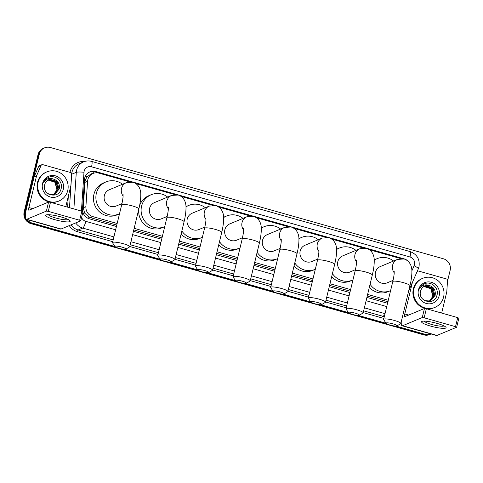 <?xml version="1.0" encoding="UTF-8"?>
<svg xmlns="http://www.w3.org/2000/svg" width="483" height="483" viewBox="0 0 483 483"><rect width="100%" height="100%" fill="white"/><g stroke="black" fill="none" stroke-linecap="round" stroke-linejoin="round"><path stroke-width="0.72" d="M92.482 173.699A3.152 3.031 67.4 0 0 89.802 174.864L87.761 176.386C86.089 178.046 85.147 180.044 84.942 182.381L83.269 207.738L84.64 213.1L88.963 217.084L90.399 217.622L116.777 225.09M89.802 174.864A9.461 9.092 -112.6 0 1 90.635 174.466L93.056 173.457A9.461 9.092 67.4 0 0 87.568 181.288L85.896 206.646A9.461 9.092 67.4 0 0 92.827 216.613L117.158 223.502M367.237 296.013L388.38 301.863M133.779 229.908L161.998 237.896M179.006 242.714L199.648 248.558M216.65 253.37L237.292 259.22M254.299 264.032L274.942 269.876M291.943 274.694L312.586 280.538M329.593 285.35L350.235 291.195M134.165 228.32L162.385 236.308M179.392 241.126L200.028 246.97M217.036 251.782L237.678 257.626M254.686 262.444L275.328 268.288M292.33 273.1L312.972 278.951M329.98 283.762L350.622 289.607M367.623 294.425L388.266 300.269M129.722 181.856L98.882 173.125A9.461 9.092 67.4 0 0 93.056 173.457M400.824 258.622L369.398 249.723M363.18 247.96L331.749 239.061M325.53 237.304L294.105 228.405M287.886 226.642L256.455 217.742M250.236 215.986L218.811 207.086M212.592 205.323L181.161 196.424M174.943 194.661L135.94 183.618M25.358 215.599A9.461 9.092 -112.6 0 1 25.442 211.476L39.334 154.065L38.688 154.337A9.461 9.092 -112.6 0 1 43.929 148.112A9.461 9.092 -112.6 0 0 38.688 154.337L24.796 211.747L38.688 154.337L38.042 154.602A9.461 9.092 -112.6 0 1 43.283 148.384L44.575 147.846A9.461 9.092 -112.6 0 1 50.401 147.514L443.448 258.803A9.461 9.092 -112.6 0 1 450.132 270.383L447.475 281.372M114.894 246.493L32.126 223.055L31.48 223.327A9.461 9.092 -112.6 0 1 26.046 219.222A9.461 9.092 -112.6 0 0 31.48 223.327L116.035 247.266L31.48 223.327L30.834 223.593A9.461 9.092 -112.6 0 1 24.15 212.013L38.042 154.602M25.557 218.352A9.461 9.092 -112.6 0 1 24.796 211.747A9.461 9.092 -112.6 0 0 25.557 218.352M431.114 333.97A9.461 9.092 -112.6 0 1 430.999 334.019A9.461 9.092 -112.6 0 1 425.173 334.351L424.527 334.616L393.536 325.844L424.527 334.616A9.461 9.092 -112.6 0 0 430.353 334.284A9.461 9.092 -112.6 0 1 424.527 334.616L423.881 334.888L30.834 223.593M387.137 324.033L355.893 315.182L387.137 324.033M349.493 313.37L318.243 304.525L349.493 313.37M311.843 302.714L280.599 293.863L311.843 302.714M274.199 292.052L242.949 283.201L274.199 292.052M236.549 281.39L205.305 272.545L236.549 281.39M198.905 270.734L167.655 261.883L198.905 270.734M161.256 260.071L122.434 249.077L161.256 260.071M430.999 334.019L429.707 334.556A9.461 9.092 -112.6 0 1 423.881 334.888M409.596 262.969A9.461 9.092 67.4 0 0 404.162 258.87L95.767 171.55A9.461 9.092 67.4 0 0 89.941 171.882A9.461 9.092 67.4 0 0 84.447 179.712L82.527 208.873A9.461 9.092 67.4 0 0 82.708 211.5M39.334 154.065A9.461 9.092 -112.6 0 1 44.575 147.846M32.126 223.055A9.461 9.092 -112.6 0 1 27.114 219.578M425.173 334.351L395.963 326.079M386.002 323.26L358.32 315.417M348.352 312.598L320.67 304.761M310.708 301.935L283.026 294.099M273.058 291.279L245.376 283.436M235.414 280.617L207.726 272.78M197.764 269.961L170.082 262.118M160.121 259.299L124.856 249.313M82.871 212.152A9.461 9.092 67.4 0 0 89.458 218.841L116.439 226.479M133.447 231.297L161.666 239.284M178.668 244.102L199.31 249.946M216.318 254.758L236.96 260.603M253.961 265.421L274.604 271.265M291.611 276.077L312.253 281.921M329.255 286.739L349.897 292.583M366.905 297.401L387.547 303.246M89.615 172.02A9.461 9.092 -112.6 0 1 95.121 171.815L130.525 181.843M135.264 183.184L175.746 194.649M180.485 195.989L213.395 205.305M218.135 206.652L251.039 215.967M255.779 217.308L288.689 226.63M293.429 227.97L326.333 237.286M331.078 238.632L363.983 247.948M368.722 249.288L401.627 258.604M413.997 288.677A15.77 15.148 -112.6 0 1 422.734 278.311A15.77 15.148 -112.6 0 1 438.636 281.191A15.77 15.148 -112.6 0 1 443.593 297.057A15.77 15.148 -112.6 0 1 434.857 307.43A15.77 15.148 -112.6 0 1 418.948 304.55A15.77 15.148 -112.6 0 1 413.997 288.677M434.857 307.43L434.211 307.695A15.77 15.148 -112.6 0 1 418.302 304.815A15.77 15.148 -112.6 0 1 413.351 288.949A15.77 15.148 -112.6 0 1 422.088 278.582L422.734 278.311M420.566 291.213C417.523 301.597 434.603 305.974 436.898 295.499C439.403 288.2 431.102 280.677 424.485 283.781C422.13 284.867 420.464 286.636 419.486 289.088C421.985 285.073 425.396 283.919 429.725 285.628A7.885 7.577 -112.6 0 0 424.955 285.93A7.885 7.577 -112.6 0 0 420.59 291.11A7.885 7.577 -112.6 0 0 420.566 291.213M439.156 295.801A11.037 10.608 -112.6 0 1 426.235 303.445A11.037 10.608 -112.6 0 1 418.435 289.939A11.037 10.608 -112.6 0 1 431.355 282.295A11.037 10.608 -112.6 0 1 439.156 295.801M430.48 300.71L434.869 295.518L432.925 287.856L425.698 285.688L424.877 285.96M424.732 300.668L429.677 300.975L430.607 300.655L435.129 295.409C435.883 290.615 434.084 287.355 429.725 285.628M429.955 300.891L433.849 295.94L431.899 288.279L424.37 286.202M430.087 300.849L434.102 295.837L432.158 288.176L424.497 286.135M429.417 301.042L432.822 296.369L430.872 288.707L423.881 286.485M429.55 301.006L433.076 296.26L431.132 288.599L424.002 286.407M437.049 323.399A12.612 2.119 13.6 0 1 445.682 326.973A12.612 2.119 13.6 0 1 442.464 328.319A12.612 2.119 13.6 0 1 430.588 326.091A12.612 2.119 13.6 0 1 422.251 321.304A12.612 2.119 13.6 0 1 437.049 323.399M424.352 321.135A10.095 1.697 -166.4 0 0 431.573 324.425A10.095 1.697 -166.4 0 0 443.889 325.862M417.064 271.694A1.576 1.515 67.4 0 1 418.701 271.09L446.37 278.926A1.576 1.515 67.4 0 1 447.53 280.587L446.787 291.817A1.576 1.515 67.4 0 1 446.745 292.088L441.667 313.069M401.252 321.702A12.612 2.783 -74.2 0 0 402.14 325.765L436.469 335.486A12.612 2.783 -74.2 0 0 436.982 335.437L456.604 327.269L455.529 326.677L457.721 317.615L458.796 318.2M402.14 325.765A12.612 2.783 -74.2 0 0 402.653 325.711L422.275 317.548L424.466 308.48L404.845 316.649A3.152 0.694 105.8 0 1 404.718 316.661A3.152 0.694 105.8 0 1 404.766 313.962L412.41 282.368A1.576 1.515 67.4 0 0 412.41 282.368L412.41 282.368M424.466 308.48L426.35 308.734L424.159 317.796L455.529 326.677M424.159 317.796L422.275 317.548M426.35 308.734L457.721 317.615M38.121 182.248A15.77 15.148 -112.6 0 1 46.857 171.882A15.77 15.148 -112.6 0 1 62.76 174.761A15.77 15.148 -112.6 0 1 67.717 190.628A15.77 15.148 -112.6 0 1 58.974 200.994A15.77 15.148 -112.6 0 1 43.072 198.121A15.77 15.148 -112.6 0 1 38.121 182.248M58.974 200.994L58.328 201.266A15.77 15.148 -112.6 0 1 42.426 198.386A15.77 15.148 -112.6 0 1 37.475 182.52A15.77 15.148 -112.6 0 1 46.211 172.147L46.857 171.882M44.684 184.784C41.641 195.168 58.727 199.545 61.021 189.07C63.527 181.765 55.225 174.248 48.608 177.346C46.253 178.432 44.587 180.201 43.609 182.659C46.108 178.638 49.52 177.484 53.848 179.199A7.885 7.577 -112.6 0 0 49.079 179.495A7.885 7.577 -112.6 0 0 44.708 184.681A7.885 7.577 -112.6 0 0 44.684 184.784M63.273 189.372A11.037 10.608 -112.6 0 1 50.359 197.016A11.037 10.608 -112.6 0 1 42.558 183.504A11.037 10.608 -112.6 0 1 55.473 175.86A11.037 10.608 -112.6 0 1 63.273 189.372M54.603 194.275L58.992 189.082L57.048 181.421L49.821 179.259L49 179.531M48.855 194.238L53.794 194.546L54.73 194.226L59.252 188.98C60.007 184.186 58.208 180.926 53.848 179.199M54.078 194.462L57.966 189.511L56.022 181.85L48.493 179.773M54.211 194.42L58.226 189.402L56.282 181.741L48.62 179.706M53.535 194.607L56.946 189.94L54.996 182.278L48.004 180.05M53.673 194.577L57.199 189.831L55.255 182.169L48.125 179.978M392.951 323.845A5.675 0.954 -166.4 0 0 386.026 323.296A5.675 0.954 -166.4 0 0 390.047 325.059A5.675 0.954 -166.4 0 0 396.899 325.928A5.675 0.954 -166.4 0 0 392.951 323.845M386.026 323.296L383.713 319.631A8.833 1.485 13.6 0 1 383.647 319.354A8.833 1.485 13.6 0 1 394.49 320.489A8.833 1.485 13.6 0 1 400.812 323.507A8.833 1.485 13.6 0 1 400.63 323.725L396.899 325.928M394.182 271.114L394.2 273.034C394.188 273.281 394.122 275.799 392.788 281.583A8.833 1.485 -166.4 0 1 403.631 282.718A8.833 1.485 -166.4 0 1 409.952 285.737C411.293 280.237 411.939 275.401 411.878 271.223C411.981 268.216 411.021 261.309 404.084 258.973L397.515 259.395L380.35 266.538A8.833 8.483 67.4 0 0 375.46 272.346A8.833 8.483 67.4 0 0 378.231 281.233A8.833 8.483 67.4 0 0 387.137 282.845L393.065 280.375M374.222 260.228A17.346 16.664 -112.6 0 1 377.078 258.677A17.346 16.664 -112.6 0 1 393.597 261.025M374.204 259.884A17.346 16.664 -112.6 0 1 374.657 259.685L377.078 258.677M390.596 290.627A17.346 16.664 -112.6 0 1 390.409 290.706A17.346 16.664 -112.6 0 1 370.081 284.282M390.409 290.706L387.988 291.714A17.346 16.664 -112.6 0 1 369.326 287.391M355.307 313.189A5.675 0.954 -166.4 0 0 348.376 312.634A5.675 0.954 -166.4 0 0 352.397 314.397A5.675 0.954 -166.4 0 0 359.249 315.266A5.675 0.954 -166.4 0 0 355.307 313.189M348.376 312.634L346.07 308.969A8.833 1.485 13.6 0 1 346.003 308.697A8.833 1.485 13.6 0 1 356.846 309.832A8.833 1.485 13.6 0 1 363.168 312.851A8.833 1.485 13.6 0 1 362.981 313.062L359.249 315.266M356.539 260.458L356.551 262.372C356.539 262.625 356.478 265.143 355.138 270.927A8.833 1.485 -166.4 0 1 365.981 272.062A8.833 1.485 -166.4 0 1 372.302 275.075C373.649 269.58 374.289 264.738 374.234 260.56C374.331 257.554 373.377 250.647 366.44 248.316L359.871 248.733L342.707 255.881A8.833 8.483 67.4 0 0 337.81 261.683A8.833 8.483 67.4 0 0 340.587 270.571A8.833 8.483 67.4 0 0 349.493 272.183L355.422 269.719M336.573 249.566A17.346 16.664 -112.6 0 1 339.434 248.02A17.346 16.664 -112.6 0 1 355.947 250.369M336.56 249.222A17.346 16.664 -112.6 0 1 337.007 249.029L339.434 248.02M352.952 279.965A17.346 16.664 -112.6 0 1 352.765 280.043A17.346 16.664 -112.6 0 1 332.431 273.62M352.765 280.043L350.344 281.052A17.346 16.664 -112.6 0 1 331.676 276.735M317.657 302.527A5.675 0.954 -166.4 0 0 310.732 301.978A5.675 0.954 -166.4 0 0 314.753 303.741A5.675 0.954 -166.4 0 0 321.606 304.61A5.675 0.954 -166.4 0 0 317.657 302.527M310.732 301.978L308.42 298.313A8.833 1.485 13.6 0 1 308.353 298.035A8.833 1.485 13.6 0 1 319.197 299.17A8.833 1.485 13.6 0 1 325.518 302.189A8.833 1.485 13.6 0 1 325.337 302.406L321.606 304.61M318.889 249.796L318.901 251.715C318.895 251.963 318.828 254.481 317.494 260.265A8.833 1.485 -166.4 0 1 328.337 261.4A8.833 1.485 -166.4 0 1 334.659 264.418C335.999 258.918 336.645 254.082 336.585 249.904C336.681 246.898 335.727 239.991 328.79 237.654L322.221 238.077L305.057 245.219A8.833 8.483 67.4 0 0 300.166 251.027A8.833 8.483 67.4 0 0 302.938 259.914A8.833 8.483 67.4 0 0 311.843 261.526L317.772 259.057M298.929 238.904A17.346 16.664 -112.6 0 1 301.784 237.358A17.346 16.664 -112.6 0 1 318.297 239.707M298.911 238.566A17.346 16.664 -112.6 0 1 299.363 238.367L301.784 237.358M315.302 269.309A17.346 16.664 -112.6 0 1 315.115 269.387A17.346 16.664 -112.6 0 1 294.787 262.963M315.115 269.387L312.694 270.395A17.346 16.664 -112.6 0 1 294.032 266.073M280.013 291.871A5.675 0.954 -166.4 0 0 273.082 291.315A5.675 0.954 -166.4 0 0 277.103 293.078A5.675 0.954 -166.4 0 0 283.956 293.948A5.675 0.954 -166.4 0 0 280.013 291.871M273.082 291.315L270.776 287.651A8.833 1.485 13.6 0 1 270.709 287.373A8.833 1.485 13.6 0 1 281.553 288.514A8.833 1.485 13.6 0 1 287.874 291.527A8.833 1.485 13.6 0 1 287.687 291.744L283.956 293.948M281.245 239.133L281.257 241.053C281.245 241.307 281.184 243.824 279.844 249.602A8.833 1.485 -166.4 0 1 290.688 250.737A8.833 1.485 -166.4 0 1 297.009 253.756C298.355 248.256 298.995 243.42 298.941 239.242C299.037 236.235 298.083 229.328 291.146 226.992L284.578 227.415L267.413 234.563A8.833 8.483 67.4 0 0 262.517 240.365A8.833 8.483 67.4 0 0 265.294 249.252A8.833 8.483 67.4 0 0 274.199 250.864L280.128 248.395M261.279 228.248A17.346 16.664 -112.6 0 1 264.141 226.702A17.346 16.664 -112.6 0 1 280.653 229.051M261.267 227.904A17.346 16.664 -112.6 0 1 261.714 227.71L264.141 226.702M277.659 258.647A17.346 16.664 -112.6 0 1 277.471 258.725A17.346 16.664 -112.6 0 1 257.137 252.301M277.471 258.725L275.05 259.733A17.346 16.664 -112.6 0 1 256.382 255.416M242.363 281.209A5.675 0.954 -166.4 0 0 235.438 280.659A5.675 0.954 -166.4 0 0 239.459 282.416A5.675 0.954 -166.4 0 0 246.312 283.286A5.675 0.954 -166.4 0 0 242.363 281.209M235.438 280.659L233.126 276.994A8.833 1.485 13.6 0 1 233.06 276.717A8.833 1.485 13.6 0 1 243.903 277.852A8.833 1.485 13.6 0 1 250.224 280.871A8.833 1.485 13.6 0 1 250.043 281.082L246.312 283.286M243.595 228.477L243.607 230.397C243.601 230.645 243.535 233.162 242.2 238.946A8.833 1.485 -166.4 0 1 253.044 240.081A8.833 1.485 -166.4 0 1 259.365 243.1C260.705 237.6 261.351 232.758 261.291 228.586C261.388 225.579 260.434 218.672 253.497 216.336L246.928 216.752L229.763 223.901A8.833 8.483 67.4 0 0 224.873 229.709A8.833 8.483 67.4 0 0 227.644 238.596A8.833 8.483 67.4 0 0 236.549 240.208L242.478 237.739M223.635 217.585A17.346 16.664 -112.6 0 1 226.491 216.04A17.346 16.664 -112.6 0 1 243.003 218.388M223.617 217.241A17.346 16.664 -112.6 0 1 224.07 217.048L226.491 216.04M240.009 247.984A17.346 16.664 -112.6 0 1 239.822 248.069A17.346 16.664 -112.6 0 1 219.487 241.639M239.822 248.069L237.401 249.077A17.346 16.664 -112.6 0 1 218.739 244.754M204.72 270.546A5.675 0.954 -166.4 0 0 197.789 269.997A5.675 0.954 -166.4 0 0 201.809 271.76A5.675 0.954 -166.4 0 0 208.662 272.629A5.675 0.954 -166.4 0 0 204.72 270.546M197.789 269.997L195.482 266.332A8.833 1.485 13.6 0 1 195.416 266.055A8.833 1.485 13.6 0 1 206.259 267.19A8.833 1.485 13.6 0 1 212.58 270.208A8.833 1.485 13.6 0 1 212.393 270.426L208.662 272.629M205.951 217.815L205.963 219.735C205.951 219.982 205.891 222.5 204.55 228.284A8.833 1.485 -166.4 0 1 215.394 229.419A8.833 1.485 -166.4 0 1 221.715 232.438C223.061 226.938 223.701 222.102 223.647 217.924C223.744 214.917 222.79 208.01 215.853 205.673L209.284 206.096L192.119 213.238A8.833 8.483 67.4 0 0 187.223 219.047A8.833 8.483 67.4 0 0 190 227.934A8.833 8.483 67.4 0 0 198.905 229.546L204.834 227.076M185.985 206.929A17.346 16.664 -112.6 0 1 188.847 205.378A17.346 16.664 -112.6 0 1 205.36 207.726M185.973 206.585A17.346 16.664 -112.6 0 1 186.42 206.386L188.847 205.378M202.365 237.328A17.346 16.664 -112.6 0 1 202.178 237.407A17.346 16.664 -112.6 0 1 181.843 230.983M202.178 237.407L199.757 238.415A17.346 16.664 -112.6 0 1 181.089 234.092M167.07 259.89A5.675 0.954 -166.4 0 0 160.145 259.335A5.675 0.954 -166.4 0 0 164.166 261.098A5.675 0.954 -166.4 0 0 171.018 261.967A5.675 0.954 -166.4 0 0 167.07 259.89M160.145 259.335L157.832 255.67A8.833 1.485 13.6 0 1 157.766 255.398A8.833 1.485 13.6 0 1 168.609 256.533A8.833 1.485 13.6 0 1 174.931 259.546A8.833 1.485 13.6 0 1 174.749 259.763L171.018 261.967M168.301 207.159L168.313 209.073C168.307 209.326 168.241 211.844 166.907 217.628A8.833 1.485 -166.4 0 1 177.75 218.763A8.833 1.485 -166.4 0 1 184.071 221.775C185.412 216.281 186.058 211.439 185.997 207.261C186.094 204.255 185.14 197.348 178.203 195.017L171.634 195.434L154.469 202.582A8.833 8.483 67.4 0 0 149.579 208.384A8.833 8.483 67.4 0 0 152.35 217.272A8.833 8.483 67.4 0 0 161.256 218.884L167.184 216.42M164.715 226.666A17.346 16.664 -112.6 0 1 164.528 226.744A17.346 16.664 -112.6 0 1 147.037 223.581A17.346 16.664 -112.6 0 1 141.585 206.126A17.346 16.664 -112.6 0 1 151.197 194.721A17.346 16.664 -112.6 0 1 167.71 197.07M139.569 205.728A17.346 16.664 -112.6 0 1 148.776 195.73L151.197 194.721M164.528 226.744L162.107 227.753A17.346 16.664 -112.6 0 1 145.413 225.265A17.346 16.664 -112.6 0 1 138.796 209.181M121.849 247.085A5.675 0.954 -166.4 0 0 114.918 246.529A5.675 0.954 -166.4 0 0 118.939 248.292A5.675 0.954 -166.4 0 0 125.791 249.162A5.675 0.954 -166.4 0 0 121.849 247.085M114.918 246.529L112.611 242.864A8.833 1.485 13.6 0 1 112.545 242.593A8.833 1.485 13.6 0 1 123.388 243.728A8.833 1.485 13.6 0 1 129.71 246.747A8.833 1.485 13.6 0 1 129.522 246.958L125.791 249.162M123.08 194.353L123.093 196.267C123.08 196.521 123.02 199.038 121.68 204.822A8.833 1.485 -166.4 0 1 132.523 205.957A8.833 1.485 -166.4 0 1 138.844 208.97C140.191 203.476 140.831 198.634 140.776 194.456C140.873 191.449 139.919 184.548 132.982 182.212L126.413 182.628L109.249 189.777A8.833 8.483 67.4 0 0 104.352 195.579A8.833 8.483 67.4 0 0 107.129 204.466A8.833 8.483 67.4 0 0 116.035 206.078L121.964 203.615M119.494 213.86A17.346 16.664 -112.6 0 1 119.307 213.939A17.346 16.664 -112.6 0 1 101.81 210.775A17.346 16.664 -112.6 0 1 96.358 193.321A17.346 16.664 -112.6 0 1 105.976 181.916A17.346 16.664 -112.6 0 1 122.489 184.264M119.307 213.939L116.886 214.947A17.346 16.664 -112.6 0 1 99.389 211.783A17.346 16.664 -112.6 0 1 93.937 194.329A17.346 16.664 -112.6 0 1 103.549 182.924L105.976 181.916M61.172 216.97A12.612 2.119 13.6 0 1 69.8 220.538A12.612 2.119 13.6 0 1 66.588 221.89A12.612 2.119 13.6 0 1 54.712 219.656A12.612 2.119 13.6 0 1 46.374 214.875A12.612 2.119 13.6 0 1 61.172 216.97M48.475 214.706A10.095 1.697 -166.4 0 0 55.696 217.996A10.095 1.697 -166.4 0 0 68.012 219.433M36.623 175.679A1.576 1.515 67.4 0 0 36.533 175.939L34.112 176.947A1.576 1.515 -112.6 0 1 34.196 176.687L36.623 175.679L41.061 165.494A1.576 1.515 67.4 0 1 42.818 164.661L70.494 172.497A1.576 1.515 67.4 0 1 71.647 174.158L70.91 185.387A1.576 1.515 67.4 0 1 70.868 185.659L65.791 206.639M34.112 176.947L26.468 208.541A12.612 2.783 -74.2 0 0 26.263 219.33A12.612 2.783 -74.2 0 0 26.776 219.282L46.392 211.113L48.59 202.051L28.968 210.22A3.152 0.694 105.8 0 1 28.841 210.232A3.152 0.694 105.8 0 1 28.889 207.533L36.533 175.939M34.196 176.687L38.64 166.502A1.576 1.515 -112.6 0 1 39.425 165.723L41.846 164.715M26.263 219.33L60.592 229.057A12.612 2.783 -74.2 0 0 61.106 229.002L80.727 220.834L79.653 220.248L81.844 211.186L82.919 211.771M48.59 202.051L50.473 202.299L48.276 211.367L79.653 220.248M48.276 211.367L46.392 211.113M50.473 202.299L81.844 211.186M85.358 176.241A9.461 1.201 3.8 0 1 87.761 176.386M88.564 218.539A9.461 2.089 -74.2 0 0 88.963 217.084M83.154 213.015A9.461 1.201 3.8 0 1 84.64 213.1M93.05 173.457A9.461 2.089 -74.2 0 0 93.454 171.513M386.883 301.573L388.072 301.078M90.399 217.622L92.827 216.613M83.269 207.738L85.896 206.646M84.942 182.381L87.568 181.288M24.15 212.013L25.442 211.476M411.866 270.866L414.112 265.716A6.309 6.062 67.4 0 0 410.001 256.974L91.541 166.798A6.309 6.062 67.4 0 0 83.994 172.244L81.428 211.065M414.112 265.716A6.309 1.286 23.6 0 1 418.278 268.91L418.972 266.845C420.059 259.389 417.101 254.299 410.103 251.577A6.309 1.389 105.8 0 1 410.001 256.974M73.881 208.928L76.296 172.316A12.612 12.117 -112.6 0 1 76.622 170.161A12.612 12.117 -112.6 0 1 83.613 161.871L79.013 163.785A12.612 12.117 67.4 0 0 72.021 172.081A12.612 12.117 67.4 0 0 71.695 174.23L69.486 207.684M71.641 174.248L76.296 172.316A6.309 0.803 3.8 0 1 83.994 172.244M383.907 318.297A14.194 13.633 -112.6 0 1 381.836 317.88L363.222 312.61M346.22 307.798L325.578 301.953M308.571 297.136L287.928 291.291M270.927 286.473L250.285 280.629M233.277 275.817L212.635 269.973M195.633 265.155L174.991 259.311M157.983 254.499L129.764 246.505M112.762 241.693L77.365 231.671A14.194 13.633 -112.6 0 1 69.268 225.609M67.596 207.153L68.32 196.183M70.017 172.359A14.194 13.633 -112.6 0 1 84.44 161.557M384.613 315.369L382.608 316.202A12.612 12.117 67.4 0 0 384.323 316.558M113.922 236.905L82.732 228.073L78.131 229.986L113.191 239.918M81.591 217.428A6.309 6.062 67.4 0 0 85.811 221.359A6.309 1.389 105.8 0 1 82.732 228.073A12.612 12.117 -112.6 0 1 75.698 222.929M71.098 224.843A12.612 12.117 67.4 0 0 78.131 229.986A1.576 0.35 -74.2 0 0 77.365 231.671M385.023 313.666L364.381 307.822M347.38 303.01L326.737 297.166M309.73 292.348L289.088 286.504M272.086 281.686L251.444 275.841M234.436 271.029L213.794 265.185M196.792 260.367L176.15 254.523M159.142 249.711L130.923 241.717M130.193 244.73L158.412 252.724M175.42 257.536L196.062 263.38M213.063 268.198L233.706 274.042M250.713 278.854L271.355 284.698M288.357 289.516L308.999 295.361M326.007 300.178L346.649 306.023M363.657 310.835L382.608 316.202A1.576 0.35 -74.2 0 0 381.836 317.88M85.811 221.359L115.636 229.805M132.644 234.617L160.863 242.611M177.865 247.423L198.507 253.267M215.515 258.085L236.157 263.929M253.158 268.741L273.801 274.586M290.808 279.403L311.45 285.248M328.452 290.066L349.094 295.91M366.102 300.722L386.744 306.566M410.103 251.577L91.643 161.407A6.309 1.389 105.8 0 1 91.541 166.798M95.121 171.815L95.767 171.55M402.653 325.711L436.982 335.437M404.766 313.962L408.654 315.061M397.515 259.395A8.833 8.483 67.4 0 0 392.625 265.203A8.833 8.483 67.4 0 0 394.213 272.786M359.871 248.733A8.833 8.483 67.4 0 0 354.975 254.541A8.833 8.483 67.4 0 0 356.563 262.13M322.221 238.077A8.833 8.483 67.4 0 0 317.331 243.879A8.833 8.483 67.4 0 0 318.919 251.468M284.578 227.415A8.833 8.483 67.4 0 0 279.681 233.223A8.833 8.483 67.4 0 0 281.269 240.812M246.928 216.752A8.833 8.483 67.4 0 0 242.037 222.56A8.833 8.483 67.4 0 0 243.625 230.149M209.284 206.096A8.833 8.483 67.4 0 0 204.387 211.904A8.833 8.483 67.4 0 0 205.975 219.487M171.634 195.434A8.833 8.483 67.4 0 0 166.744 201.242A8.833 8.483 67.4 0 0 168.326 208.831M126.413 182.628A8.833 8.483 67.4 0 0 121.517 188.436A8.833 8.483 67.4 0 0 123.105 196.026M26.776 219.282L61.106 229.002M28.889 207.533L32.778 208.632M41.061 165.494L38.64 166.502M91.643 161.407C88.908 160.652 86.228 160.809 83.613 161.871M408.715 290.844L418.278 268.91M456.658 327.22L458.85 318.152M417.729 271.144L417.209 271.361M392.788 281.583L383.647 319.354M409.952 285.737L400.812 323.507M355.138 270.927L346.003 308.697M372.302 275.075L363.168 312.851M317.494 260.265L308.353 298.035M334.659 264.418L325.518 302.189M279.844 249.602L270.709 287.373M297.009 253.756L287.874 291.527M242.2 238.946L233.06 276.717M259.365 243.1L250.224 280.871M204.55 228.284L195.416 266.055M221.715 232.438L212.58 270.208M166.907 217.628L157.766 255.398M184.071 221.775L174.931 259.546M121.68 204.822L112.545 242.593M138.844 208.97L129.71 246.747M80.782 220.785L82.973 211.723"/></g></svg>

